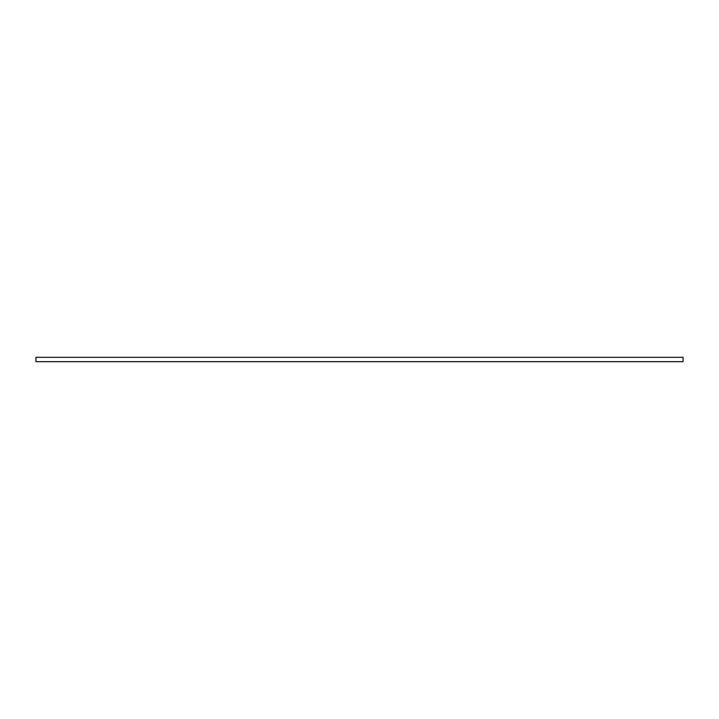 <?xml version="1.0" encoding="UTF-8"?>
<svg xmlns="http://www.w3.org/2000/svg" width="719" height="719" viewBox="0 0 719 719"><rect width="100%" height="100%" fill="white"/><g stroke="black" fill="none" stroke-linecap="round" stroke-linejoin="round"><path stroke-width="1.08" d="M35.95 357.334L683.05 357.334L683.05 361.666L35.95 361.666L35.95 357.334"/></g></svg>
